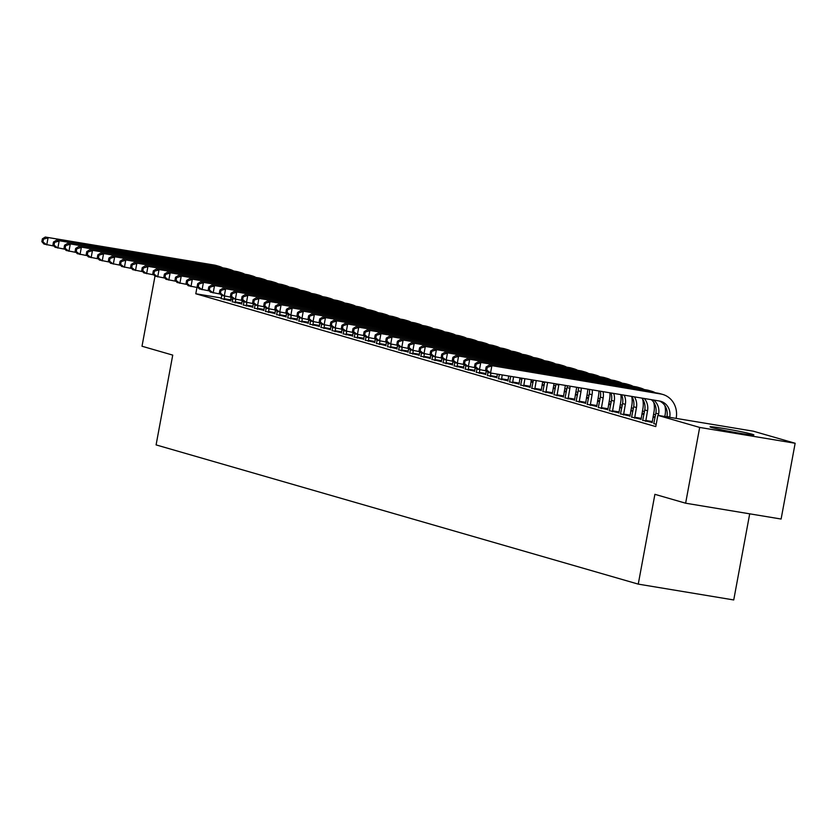 <?xml version="1.0" encoding="UTF-8"?>
<svg xmlns="http://www.w3.org/2000/svg" width="837" height="837" viewBox="0 0 837 837"><rect width="100%" height="100%" fill="white"/><g stroke="black" fill="none" stroke-linecap="round" stroke-linejoin="round"><path stroke-width="1.26" d="M711.868 427.561A22.285 0.963 -169.5 0 1 710.079 426.839A22.285 0.963 -169.5 0 1 727.656 429.14A22.285 0.963 -169.5 0 1 752.118 434.236A22.285 0.963 -169.5 0 1 753.896 434.958A22.285 0.963 -169.5 0 1 736.319 432.656A22.285 0.963 -169.5 0 1 711.868 427.561M655.559 414.786L653.551 414.21M644.459 411.584L642.45 410.998M633.368 408.383L631.36 407.797M622.278 405.181L620.259 404.595M611.177 401.969L609.169 401.394M600.087 398.768L598.078 398.192M588.986 395.566L586.978 394.991M577.896 392.365L575.887 391.779M566.795 389.163L564.787 388.577M555.705 385.951L553.696 385.376M544.615 382.75L542.606 382.174M753.321 431.191L795.15 443.265L699.68 427.435L657.851 415.361L753.321 431.191M699.68 427.435L685.629 503.204L781.109 519.034L795.15 443.265M749.701 513.824L733.735 599.951L638.254 584.121L156.09 444.907L172.736 355.108L142.008 346.236L155.002 276.116M653.833 423.501L656.177 424.401M631.642 417.088L641.069 419.253M609.451 410.685L618.888 412.84M643.308 414.346L643.444 413.593L642.021 413.352M643.444 413.593L644.061 413.771M643.925 414.493L641.906 413.938M587.26 404.271L596.697 406.437M621.117 407.933L621.253 407.18L619.83 406.949M621.253 407.18L621.87 407.357M621.734 408.079L619.715 407.535M565.08 397.868L574.506 400.034M598.926 401.53L599.072 400.777L597.639 400.536M599.072 400.777L599.679 400.954M599.543 401.676L597.534 401.122M542.889 391.465L552.315 393.62M576.745 395.127L576.881 394.373L575.448 394.133M576.881 394.373L577.488 394.551M577.352 395.263L575.343 394.719M520.698 385.051L530.124 387.217M554.554 388.713L554.69 387.96L553.257 387.73M554.69 387.96L555.297 388.138M555.172 388.86L553.152 388.316M498.507 378.648L507.933 380.804M532.363 382.31L532.499 381.557L531.077 381.316M532.499 381.557L533.117 381.735M532.981 382.457L530.961 381.902M476.316 372.245L485.753 374.401M454.125 365.832L463.562 367.998M431.944 359.429L441.371 361.584M409.753 353.015L419.18 355.181M387.562 346.612L396.989 348.778M365.371 340.209L374.809 342.364M343.18 333.796L352.618 335.961M321 327.393L330.427 329.548M298.809 320.989L308.236 323.145M276.618 314.576L286.045 316.742M254.427 308.173L263.864 310.328M232.236 301.759L241.673 303.925M243.672 301.707L241.987 301.425M232.696 299.887L230.646 299.552M221.345 298.003L195.795 293.766L655.769 426.588L657.851 415.361M221.146 298.558L230.573 300.724M243.337 304.971L252.764 307.127M265.528 311.374L274.954 313.54M287.708 317.778L297.145 319.943M309.899 324.191L319.336 326.346M332.09 330.594L341.517 332.76M354.281 337.008L363.708 339.163M376.472 343.411L385.899 345.566M398.653 349.814L408.09 351.979M420.844 356.227L430.281 358.382M443.035 362.63L452.461 364.796M465.226 369.033L474.652 371.199M521.263 379.109L521.409 378.355L519.976 378.115M521.409 378.355L522.016 378.533M521.88 379.255L519.871 378.701M487.416 375.447L496.843 377.602M543.454 385.512L543.6 384.758L542.167 384.518M543.6 384.758L544.207 384.936M544.071 385.658L542.062 385.104M509.607 381.85L519.034 384.016M565.645 391.915L565.781 391.161L564.358 390.931M565.781 391.161L566.398 391.339M566.262 392.061L564.243 391.517M531.788 388.263L541.225 390.419M587.836 398.328L587.972 397.575L586.549 397.334M587.972 397.575L588.589 397.753M588.453 398.475L586.434 397.92M553.979 394.666L563.416 396.822M610.027 404.731L610.163 403.978L608.729 403.748M610.163 403.978L610.769 404.156M610.644 404.878L608.625 404.334M576.17 401.069L585.597 403.235M632.217 411.145L632.353 410.392L630.92 410.151M632.353 410.392L632.96 410.559M632.824 411.281L630.816 410.737M598.361 407.483L607.788 409.638M654.398 417.548L654.544 416.795L653.111 416.554M654.544 416.795L655.151 416.972M655.015 417.694L653.006 417.14M620.552 413.886L629.979 416.041M642.732 420.289L652.169 422.455M195.795 293.766L196.957 287.499M685.629 503.204L654.9 494.332L638.254 584.121M224.128 299.656L224.619 296.172M221.073 298.767L221.836 295.419M231.075 297.24L230.573 300.943M54.018 246.068L43.984 244.059L41.85 241.642L42.959 241.956L43.482 239.152L42.373 238.838L41.85 241.642M42.373 238.838L45.282 237.049L214.167 265.047A21.427 19.596 -73.9 0 1 216.208 265.507L218.991 266.312A21.427 19.596 -73.9 0 1 222.632 267.809M45.282 237.049L216.94 265.852A21.427 19.596 -73.9 0 1 218.991 266.312M43.482 239.152L48.054 237.844L46.757 244.864L42.959 241.956M224.149 298.736L230.593 299.803M235.218 302.858L235.72 299.374M232.163 301.969L232.937 298.621M242.165 300.452L241.663 304.145M65.119 249.269L55.075 247.26L52.94 244.843L54.049 245.168L54.572 242.353L53.463 242.039L52.94 244.843M53.463 242.039L56.372 240.25L225.268 268.248A21.427 19.596 -73.9 0 1 227.308 268.708L230.081 269.514A21.427 19.596 -73.9 0 1 233.732 271.021M56.372 240.25L228.041 269.054A21.427 19.596 -73.9 0 1 230.081 269.514M54.572 242.353L59.155 241.046L57.847 248.066L54.049 245.168M235.239 301.937L241.694 303.004M246.319 306.06L246.81 302.586M243.264 305.181L244.027 301.822M253.266 303.653L252.764 307.346M76.209 252.471L66.175 250.472L64.041 248.045L65.15 248.369L65.673 245.565L64.564 245.241L64.041 248.045M64.564 245.241L67.473 243.452L236.358 271.45A21.427 19.596 -73.9 0 1 238.399 271.92L241.171 272.716A21.427 19.596 -73.9 0 1 244.822 274.222M67.473 243.452L239.131 272.255A21.427 19.596 -73.9 0 1 241.171 272.716M65.673 245.565L70.245 244.258L68.948 251.267L65.15 248.369M246.34 305.139L252.784 306.206M257.409 309.261L257.901 305.787M254.354 308.382L255.128 305.024M264.356 306.855L263.854 310.548M87.31 255.672L77.266 253.674L75.131 251.246L76.24 251.571L76.763 248.767L75.654 248.443L75.131 251.246M75.654 248.443L78.563 246.653L247.449 274.662A21.427 19.596 -73.9 0 1 249.499 275.122L252.272 275.917A21.427 19.596 -73.9 0 1 255.913 277.424M78.563 246.653L250.232 275.457A21.427 19.596 -73.9 0 1 252.272 275.917M76.763 248.767L81.335 247.459L80.038 254.469L76.24 251.571M257.43 308.34L263.885 309.408M268.499 312.463L269.001 308.989M265.444 311.584L266.218 308.225M275.446 310.056L274.944 313.76M98.4 258.884L88.356 256.875L86.232 254.458L87.341 254.772L87.854 251.968L86.745 251.644L86.232 254.458M86.745 251.644L89.664 249.855L258.549 277.863A21.427 19.596 -73.9 0 1 260.589 278.323L263.362 279.129A21.427 19.596 -73.9 0 1 267.013 280.625M89.664 249.855L261.322 278.658A21.427 19.596 -73.9 0 1 263.362 279.129M87.854 251.968L92.436 250.661L91.139 257.67L87.341 254.772M268.531 311.542L274.975 312.609M279.6 315.675L280.092 312.191M276.545 314.785L277.309 311.437M286.547 313.258L286.045 316.961M109.49 262.086L99.457 260.077L97.322 257.66L98.431 257.974L98.954 255.17L97.845 254.856L97.322 257.66M97.845 254.856L100.754 253.067L269.64 281.065A21.427 19.596 -73.9 0 1 271.69 281.525L274.463 282.331A21.427 19.596 -73.9 0 1 278.104 283.827M100.754 253.067L272.412 281.86A21.427 19.596 -73.9 0 1 274.463 282.331M98.954 255.17L103.526 253.862L102.229 260.882L98.431 257.974M279.621 314.743L286.076 315.821M290.69 318.876L291.192 315.392M287.635 317.987L288.409 314.639M297.637 316.47L297.135 320.163M120.591 265.287L110.547 263.278L108.412 260.862L109.521 261.186L110.045 258.371L108.936 258.058L108.412 260.862M108.936 258.058L111.855 256.268L280.74 284.266A21.427 19.596 -73.9 0 1 282.78 284.726L285.553 285.532A21.427 19.596 -73.9 0 1 289.204 287.039M111.855 256.268L283.513 285.072A21.427 19.596 -73.9 0 1 285.553 285.532M110.045 258.371L114.627 257.064L113.319 264.084L109.521 261.186M290.711 317.955L297.166 319.023M301.791 322.078L302.283 318.604M298.736 321.199L299.5 317.84M308.738 319.671L308.236 323.364M131.681 268.489L121.647 266.48L119.513 264.063L120.622 264.387L121.145 261.583L120.036 261.259L119.513 264.063M120.036 261.259L122.945 259.47L291.831 287.468A21.427 19.596 -73.9 0 1 293.871 287.938L296.643 288.734A21.427 19.596 -73.9 0 1 300.295 290.24M122.945 259.47L294.603 288.273A21.427 19.596 -73.9 0 1 296.643 288.734M121.145 261.583L125.717 260.265L124.42 267.285L120.622 264.387M301.812 321.157L308.257 322.224M312.881 325.279L313.373 321.806M309.826 324.4L310.6 321.042M319.828 322.873L319.326 326.566M142.782 271.69L132.738 269.692L130.603 267.265L131.712 267.589L132.236 264.785L131.127 264.461L130.603 267.265M131.127 264.461L134.035 262.672L302.921 290.68A21.427 19.596 -73.9 0 1 304.971 291.14L307.744 291.935A21.427 19.596 -73.9 0 1 311.385 293.442M134.035 262.672L305.704 291.475A21.427 19.596 -73.9 0 1 307.744 291.935M132.236 264.785L136.808 263.477L135.51 270.487L131.712 267.589M312.902 324.358L319.357 325.426M323.971 328.481L324.474 325.007M320.916 327.602L321.69 324.243M330.918 326.074L330.416 329.778M153.872 274.892L143.828 272.893L141.704 270.466L142.813 270.79L143.326 267.986L142.217 267.662L141.704 270.466M142.217 267.662L145.136 265.873L314.021 293.881A21.427 19.596 -73.9 0 1 316.062 294.342L318.834 295.137A21.427 19.596 -73.9 0 1 322.486 296.643M145.136 265.873L316.794 294.676A21.427 19.596 -73.9 0 1 318.834 295.137M143.326 267.986L147.908 266.679L146.611 273.689L142.813 270.79M324.003 327.56L330.448 328.627M335.072 331.682L335.564 328.209M332.017 330.803L332.781 327.455M342.019 329.276L341.517 332.98M164.962 278.104L154.929 276.095L152.794 273.678L153.903 273.992L154.426 271.188L153.317 270.864L152.794 273.678M153.317 270.864L156.226 269.075L325.112 297.083A21.427 19.596 -73.9 0 1 327.162 297.543L329.935 298.349A21.427 19.596 -73.9 0 1 333.576 299.845M156.226 269.075L327.884 297.878A21.427 19.596 -73.9 0 1 329.935 298.349M154.426 271.188L158.999 269.88L157.701 276.901L153.903 273.992M335.093 330.761L341.548 331.839M346.162 334.894L346.664 331.41M343.107 334.005L343.881 330.657M353.109 332.488L352.607 336.181M176.063 281.305L166.019 279.296L163.885 276.88L165.004 277.193L165.517 274.39L164.408 274.076L163.885 276.88M164.408 274.076L167.327 272.287L336.212 300.284A21.427 19.596 -73.9 0 1 338.253 300.745L341.025 301.55A21.427 19.596 -73.9 0 1 344.677 303.057M167.327 272.287L338.985 301.09A21.427 19.596 -73.9 0 1 341.025 301.55M165.517 274.39L170.099 273.082L168.792 280.102L165.004 277.193M346.183 333.973L352.639 335.041M357.263 338.096L357.755 334.612M354.208 337.206L354.972 333.858M364.21 335.689L363.708 339.383M187.153 284.507L177.12 282.498L174.985 280.081L176.094 280.405L176.617 277.591L175.508 277.277L174.985 280.081M175.508 277.277L178.417 275.488L347.303 303.486A21.427 19.596 -73.9 0 1 349.343 303.946L352.115 304.752A21.427 19.596 -73.9 0 1 355.767 306.258M178.417 275.488L350.075 304.291A21.427 19.596 -73.9 0 1 352.115 304.752M176.617 277.591L181.19 276.283L179.892 283.304L176.094 280.405M357.284 337.175L363.729 338.242M368.353 341.297L368.845 337.824M365.298 340.418L366.072 337.06M375.3 338.891L374.798 342.584M198.254 287.708L188.21 285.71L186.076 283.283L187.185 283.607L187.708 280.803L186.599 280.479L186.076 283.283M186.599 280.479L189.507 278.69L358.403 306.687A21.427 19.596 -73.9 0 1 360.444 307.158L363.216 307.953A21.427 19.596 -73.9 0 1 366.857 309.46M189.507 278.69L361.176 307.493A21.427 19.596 -73.9 0 1 363.216 307.953M187.708 280.803L192.28 279.495L190.982 286.505L187.185 283.607M368.374 340.377L374.83 341.444M379.443 344.499L379.946 341.025M376.388 343.62L377.163 340.261M386.391 342.092L385.888 345.786M209.344 290.91L199.3 288.911L197.176 286.484L198.285 286.809L198.798 284.005L197.689 283.68L197.176 286.484M197.689 283.68L200.608 281.891L369.494 309.899A21.427 19.596 -73.9 0 1 371.534 310.36L374.306 311.155A21.427 19.596 -73.9 0 1 377.958 312.661M200.608 281.891L372.266 310.694A21.427 19.596 -73.9 0 1 374.306 311.155M198.798 284.005L203.381 282.697L202.083 289.707L198.285 286.809M379.475 343.578L385.92 344.645M390.544 347.7L391.036 344.227M387.489 346.821L388.253 343.463M397.491 345.294L396.989 348.998M220.434 294.122L210.401 292.113L208.267 289.696L209.376 290.01L209.899 287.206L208.79 286.882L208.267 289.696M208.79 286.882L211.698 285.093L380.584 313.101A21.427 19.596 -73.9 0 1 382.635 313.561L385.407 314.367A21.427 19.596 -73.9 0 1 389.048 315.863M211.698 285.093L383.356 313.896A21.427 19.596 -73.9 0 1 385.407 314.367M209.899 287.206L214.471 285.898L213.173 292.908L209.376 290.01M390.565 346.78L397.02 347.857M401.634 350.912L402.137 347.428M398.579 350.023L399.354 346.675M408.582 348.495L408.079 352.199M231.535 297.323L221.491 295.315L219.357 292.898L220.476 293.212L220.989 290.408L219.88 290.094L219.357 292.898M219.88 290.094L222.799 288.305L391.685 316.302A21.427 19.596 -73.9 0 1 393.725 316.763L396.497 317.568A21.427 19.596 -73.9 0 1 400.149 319.064M222.799 288.305L394.457 317.108A21.427 19.596 -73.9 0 1 396.497 317.568M220.989 290.408L225.571 289.1L224.264 296.12L220.476 293.212M401.655 349.981L408.111 351.059M412.735 354.114L413.227 350.63M409.68 353.224L410.444 349.876M419.682 351.707L419.18 355.401M242.625 300.525L232.592 298.516L230.457 296.099L231.567 296.424L232.09 293.609L230.981 293.295L230.457 296.099M230.981 293.295L233.889 291.506L402.775 319.504A21.427 19.596 -73.9 0 1 404.815 319.964L407.588 320.77A21.427 19.596 -73.9 0 1 411.239 322.276M233.889 291.506L405.547 320.309A21.427 19.596 -73.9 0 1 407.588 320.77M232.09 293.609L236.662 292.301L235.364 299.322L231.567 296.424M412.756 353.193L419.201 354.26M423.825 357.315L424.317 353.842M420.77 356.436L421.545 353.078M430.773 354.909L430.27 358.602M253.726 303.726L243.682 301.718L241.548 299.301L242.657 299.625L243.18 296.821L242.071 296.497L241.548 299.301M242.071 296.497L244.979 294.708L413.876 322.705A21.427 19.596 -73.9 0 1 415.916 323.176L418.688 323.971A21.427 19.596 -73.9 0 1 422.329 325.478M244.979 294.708L416.648 323.511A21.427 19.596 -73.9 0 1 418.688 323.971M243.18 296.821L247.752 295.513L246.455 302.523L242.657 299.625M423.846 356.395L430.302 357.462M434.916 360.517L435.418 357.043M431.861 359.638L432.635 356.28M441.863 358.11L441.371 361.804M264.816 306.928L254.783 304.93L252.648 302.502L253.757 302.827L254.27 300.023L253.161 299.698L252.648 302.502M253.161 299.698L256.08 297.909L424.966 325.917A21.427 19.596 -73.9 0 1 427.006 326.378L429.779 327.173A21.427 19.596 -73.9 0 1 433.43 328.679M256.08 297.909L427.738 326.712A21.427 19.596 -73.9 0 1 429.779 327.173M254.27 300.023L258.853 298.715L257.555 305.725L253.757 302.827M434.947 359.596L441.392 360.663M446.016 363.718L446.508 360.245M442.961 362.839L443.725 359.481M452.963 361.312L452.461 365.016M275.907 310.14L265.873 308.131L263.739 305.714L264.848 306.028L265.371 303.224L264.262 302.9L263.739 305.714M264.262 302.9L267.17 301.111L436.056 329.119A21.427 19.596 -73.9 0 1 438.107 329.579L440.879 330.374A21.427 19.596 -73.9 0 1 444.52 331.881M267.17 301.111L438.829 329.914A21.427 19.596 -73.9 0 1 440.879 330.374M265.371 303.224L269.943 301.916L268.646 308.926L264.848 306.028M446.037 362.798L452.493 363.865M457.107 366.92L457.609 363.446M454.052 366.041L454.826 362.693M464.054 364.513L463.552 368.217M287.007 313.341L276.963 311.333L274.839 308.916L275.948 309.23L276.461 306.426L275.352 306.101L274.839 308.916M275.352 306.101L278.271 304.323L447.157 332.32A21.427 19.596 -73.9 0 1 449.197 332.781L451.97 333.586A21.427 19.596 -73.9 0 1 455.621 335.082M278.271 304.323L449.929 333.116A21.427 19.596 -73.9 0 1 451.97 333.586M276.461 306.426L281.044 305.118L279.736 312.138L275.948 309.23M457.128 365.999L463.583 367.077M468.207 370.132L468.699 366.648M465.152 369.243L465.916 365.895M475.154 367.725L474.652 371.419M298.098 316.543L288.064 314.534L285.93 312.117L287.039 312.431L287.562 309.627L286.453 309.313L285.93 312.117M286.453 309.313L289.361 307.524L458.247 335.522A21.427 19.596 -73.9 0 1 460.287 335.982L463.07 336.788A21.427 19.596 -73.9 0 1 466.711 338.294M289.361 307.524L461.02 336.328A21.427 19.596 -73.9 0 1 463.07 336.788M287.562 309.627L292.134 308.319L290.837 315.34L287.039 312.431M468.228 369.211L474.673 370.278M479.298 373.333L479.8 369.86M476.243 372.455L477.017 369.096M486.245 370.927L485.742 374.62M309.198 319.744L299.154 317.736L297.02 315.319L298.129 315.643L298.652 312.829L297.543 312.515L297.02 315.319M297.543 312.515L300.452 310.726L469.348 338.723A21.427 19.596 -73.9 0 1 471.388 339.184L474.16 339.989A21.427 19.596 -73.9 0 1 477.801 341.496M300.452 310.726L472.12 339.529A21.427 19.596 -73.9 0 1 474.16 339.989M298.652 312.829L303.235 311.521L301.927 318.541L298.129 315.643M479.319 372.413L485.774 373.48M490.388 376.535L490.89 373.061M487.333 375.656L488.107 372.298M497.335 374.129L496.843 377.822M320.289 322.946L310.255 320.948L308.121 318.52L309.23 318.845L309.742 316.041L308.633 315.716L308.121 318.52M308.633 315.716L311.552 313.927L480.438 341.925A21.427 19.596 -73.9 0 1 482.478 342.396L485.251 343.191A21.427 19.596 -73.9 0 1 488.902 344.698M311.552 313.927L483.211 342.731A21.427 19.596 -73.9 0 1 485.251 343.191M309.742 316.041L314.325 314.733L313.028 321.743L309.23 318.845M490.419 375.614L496.864 376.681M501.489 379.736L502.231 374.934M498.433 378.858L499.396 374.463M508.676 376.012L507.933 381.034M331.389 326.148L321.345 324.149L319.211 321.722L320.32 322.046L320.843 319.242L319.734 318.918L319.211 321.722M319.734 318.918L322.643 317.129L491.528 345.137A21.427 19.596 -73.9 0 1 493.579 345.597L496.351 346.392A21.427 19.596 -73.9 0 1 499.992 347.899M322.643 317.129L494.311 345.932A21.427 19.596 -73.9 0 1 496.351 346.392M320.843 319.242L325.415 317.934L324.118 324.944L320.32 322.046M501.509 378.816L507.965 379.883M512.579 382.938L513.573 376.817M509.524 382.059L510.737 376.347M520.018 377.885L519.024 384.235M342.479 329.359L332.435 327.351L330.312 324.934L331.421 325.248L331.933 322.444L330.824 322.119L330.312 324.934M330.824 322.119L333.743 320.33L502.629 348.338A21.427 19.596 -73.9 0 1 504.669 348.799L507.442 349.604A21.427 19.596 -73.9 0 1 511.093 351.101M333.743 320.33L505.402 349.134A21.427 19.596 -73.9 0 1 507.442 349.604M331.933 322.444L336.516 321.136L335.208 328.156L331.421 325.248M512.6 382.017L519.055 383.095M523.68 386.15L524.904 378.701M520.624 385.261L522.068 378.23M531.359 379.768L530.124 387.437M353.57 332.561L343.536 330.552L341.402 328.135L342.511 328.449L343.034 325.645L341.925 325.331L341.402 328.135M341.925 325.331L344.834 323.542L513.719 351.54A21.427 19.596 -73.9 0 1 515.759 352L518.542 352.806A21.427 19.596 -73.9 0 1 522.183 354.313M344.834 323.542L516.492 352.346A21.427 19.596 -73.9 0 1 518.542 352.806M343.034 325.645L347.606 324.337L346.309 331.358L342.511 328.449M523.7 385.229L530.145 386.296M534.77 389.351L536.245 380.584M531.715 388.462L533.41 380.113M542.7 381.651L541.215 390.638M364.67 335.763L354.626 333.754L352.492 331.337L353.601 331.661L354.124 328.847L353.015 328.533L352.492 331.337M353.015 328.533L355.924 326.744L524.82 354.742A21.427 19.596 -73.9 0 1 526.86 355.202L529.633 356.007A21.427 19.596 -73.9 0 1 533.274 357.514M355.924 326.744L527.592 355.547A21.427 19.596 -73.9 0 1 529.633 356.007M354.124 328.847L358.707 327.539L357.399 334.559L353.601 331.661M534.791 388.431L541.246 389.498M545.87 392.553L547.586 382.457M542.815 391.674L544.751 381.986M554.042 383.524L552.315 393.84M375.761 338.964L365.727 336.966L363.593 334.538L364.702 334.863L365.225 332.059L364.105 331.734L363.593 334.538M364.105 331.734L367.024 329.945L535.91 357.943A21.427 19.596 -73.9 0 1 537.95 358.414L540.723 359.209A21.427 19.596 -73.9 0 1 544.374 360.716M367.024 329.945L538.683 358.749A21.427 19.596 -73.9 0 1 540.723 359.209M365.225 332.059L369.797 330.751L368.5 337.761L364.702 334.863M545.891 391.632L552.336 392.699M556.961 395.755L558.781 385.135A14.281 13.068 106.1 0 0 558.907 384.34M553.906 394.876L556.009 384.34A14.281 13.068 106.1 0 0 556.082 383.869M565.362 385.407A21.427 19.596 -73.9 0 1 565.226 386.202L563.406 397.041M386.861 342.166L376.817 340.167L374.683 337.74L375.792 338.064L376.315 335.26L375.206 334.936L374.683 337.74M375.206 334.936L378.115 333.147L547 361.155A21.427 19.596 -73.9 0 1 549.051 361.615L551.824 362.411A21.427 19.596 -73.9 0 1 555.465 363.917M378.115 333.147L549.783 361.95A21.427 19.596 -73.9 0 1 551.824 362.411M376.315 335.26L380.887 333.953L379.59 340.962L375.792 338.064M556.982 394.834L563.437 395.901M568.051 398.956L569.871 388.337A14.281 13.068 106.1 0 0 570.123 386.192M564.996 398.077L567.099 387.541A14.281 13.068 106.1 0 0 567.329 385.731M576.62 387.269A21.427 19.596 -73.9 0 1 576.327 389.414L574.496 400.253M397.952 345.378L387.908 343.369L385.784 340.952L386.893 341.266L387.405 338.462L386.296 338.138L385.784 340.952M386.296 338.138L389.215 336.348L558.101 364.357A21.427 19.596 -73.9 0 1 560.141 364.817L562.914 365.623A21.427 19.596 -73.9 0 1 566.565 367.119M389.215 336.348L560.874 365.152A21.427 19.596 -73.9 0 1 562.914 365.623M387.405 338.462L391.988 337.154L390.691 344.164L386.893 341.266M568.072 398.035L574.527 399.113M579.152 402.168L580.972 391.549A14.281 13.068 106.1 0 0 581.213 388.033M576.097 401.279L578.2 390.743A14.281 13.068 106.1 0 0 578.451 387.573M587.794 389.121A21.427 19.596 -73.9 0 1 587.417 392.616L585.597 403.455M409.042 348.579L399.008 346.57L396.874 344.153L397.983 344.467L398.506 341.663L397.397 341.35L396.874 344.153M397.397 341.35L400.306 339.56L569.191 367.558A21.427 19.596 -73.9 0 1 571.232 368.018L574.015 368.824A21.427 19.596 -73.9 0 1 577.656 370.32M400.306 339.56L571.964 368.364A21.427 19.596 -73.9 0 1 574.015 368.824M398.506 341.663L403.078 340.356L401.781 347.376L397.983 344.467M579.173 401.237L585.618 402.315M590.242 405.37L592.062 394.75A14.281 13.068 106.1 0 0 592.177 389.854M587.187 404.48L589.29 393.945A14.281 13.068 106.1 0 0 589.447 389.404M598.894 390.963A21.427 19.596 -73.9 0 1 598.518 395.817L596.687 406.656M420.143 351.781L410.099 349.772L407.964 347.355L409.073 347.679L409.596 344.865L408.487 344.551L407.964 347.355M408.487 344.551L411.396 342.762L580.292 370.76A21.427 19.596 -73.9 0 1 582.332 371.22L585.105 372.026A21.427 19.596 -73.9 0 1 588.756 373.532M411.396 342.762L583.065 371.565A21.427 19.596 -73.9 0 1 585.105 372.026M409.596 344.865L414.179 343.557L412.871 350.577L409.073 347.679M590.263 404.449L596.718 405.516M601.343 408.571L603.163 397.952A14.281 13.068 106.1 0 0 603.006 391.643M598.288 407.692L600.38 397.146A14.281 13.068 106.1 0 0 600.317 391.203M609.911 392.794A21.427 19.596 -73.9 0 1 609.608 399.019L607.788 409.858M431.233 354.982L421.199 352.973L419.065 350.557L420.174 350.881L420.697 348.077L419.588 347.753L419.065 350.557M419.588 347.753L422.497 345.963L591.382 373.961A21.427 19.596 -73.9 0 1 593.423 374.432L596.195 375.227A21.427 19.596 -73.9 0 1 599.847 376.734M422.497 345.963L594.155 374.767A21.427 19.596 -73.9 0 1 596.195 375.227M420.697 348.077L425.269 346.759L423.972 353.779L420.174 350.881M601.364 407.65L607.808 408.718M612.433 411.773L614.253 401.153A14.281 13.068 106.1 0 0 613.678 393.421M609.378 410.894L611.481 400.358A14.281 13.068 106.1 0 0 611.031 392.982M620.834 394.604A21.427 19.596 -73.9 0 1 620.698 402.22L618.878 413.059M442.334 358.184L432.29 356.185L430.155 353.758L431.264 354.082L431.787 351.278L430.678 350.954L430.155 353.758M430.678 350.954L433.587 349.165L602.473 377.173A21.427 19.596 -73.9 0 1 604.523 377.633L607.296 378.429A21.427 19.596 -73.9 0 1 610.937 379.935M433.587 349.165L605.256 377.968A21.427 19.596 -73.9 0 1 607.296 378.429M431.787 351.278L436.359 349.971L435.062 356.98L431.264 354.082M612.454 410.852L618.909 411.919M623.523 414.974L625.344 404.355A14.281 13.068 106.1 0 0 624.161 395.158M620.468 414.095L622.571 403.56A14.281 13.068 106.1 0 0 621.556 394.719M631.673 396.403A21.427 19.596 -73.9 0 1 631.799 405.422L629.968 416.271M453.424 361.396L443.38 359.387L441.256 356.96L442.365 357.284L442.878 354.48L441.769 354.156L441.256 356.96M441.769 354.156L444.688 352.367L613.573 380.375A21.427 19.596 -73.9 0 1 615.613 380.835L618.386 381.63A21.427 19.596 -73.9 0 1 622.037 383.137M444.688 352.367L616.346 381.17A21.427 19.596 -73.9 0 1 618.386 381.63M442.878 354.48L447.46 353.172L446.163 360.182L442.365 357.284M623.555 414.053L629.999 415.121M634.624 418.176L636.444 407.556A14.281 13.068 106.1 0 0 634.394 396.853M631.569 417.297L633.672 406.761A14.281 13.068 106.1 0 0 631.862 396.435M642.67 399.176A21.427 19.596 -73.9 0 1 642.889 408.634L641.069 419.473M464.514 364.597L454.481 362.588L452.346 360.172L453.455 360.485L453.978 357.681L452.869 357.357L452.346 360.172M452.869 357.357L455.778 355.568L624.664 383.576A21.427 19.596 -73.9 0 1 626.714 384.037L629.487 384.842A21.427 19.596 -73.9 0 1 633.128 386.338M455.778 355.568L627.436 384.371A21.427 19.596 -73.9 0 1 629.487 384.842M453.978 357.681L458.55 356.374L457.253 363.394L453.455 360.485M634.645 417.255L641.1 418.333M645.714 421.388L647.535 410.768A14.281 13.068 106.1 0 0 644.281 398.496M642.659 420.498L644.762 409.963A14.281 13.068 106.1 0 0 641.853 398.088M653.76 402.377A21.427 19.596 -73.9 0 1 653.99 411.835L652.159 422.675M475.615 367.799L465.571 365.79L463.436 363.373L464.545 363.687L465.069 360.883L463.96 360.569L463.436 363.373M463.96 360.569L466.879 358.78L635.764 386.778A21.427 19.596 -73.9 0 1 637.804 387.238L640.577 388.044A21.427 19.596 -73.9 0 1 644.228 389.55M466.879 358.78L638.537 387.583A21.427 19.596 -73.9 0 1 640.577 388.044M465.069 360.883L469.651 359.575L468.343 366.596L464.545 363.687M645.735 420.467L652.19 421.534M658.353 415.445L658.635 413.97A14.281 13.068 106.1 0 0 653.551 400.023M653.76 423.71L655.852 413.164A14.281 13.068 106.1 0 0 651.322 399.657M664.86 405.589A21.427 19.596 -73.9 0 1 665.08 415.037L664.808 416.512M486.705 371L476.671 368.991L474.537 366.575L475.646 366.899L476.169 364.085L475.06 363.771L474.537 366.575M475.06 363.771L477.969 361.982L646.855 389.979A21.427 19.596 -73.9 0 1 648.895 390.44L651.667 391.245A21.427 19.596 -73.9 0 1 655.319 392.752M477.969 361.982L649.627 390.785A21.427 19.596 -73.9 0 1 651.667 391.245M476.169 364.085L480.741 362.777L479.444 369.797L475.646 366.899M669.694 417.328L669.726 417.171A14.281 13.068 106.1 0 0 660.78 401.31A14.281 13.068 106.1 0 0 659.42 401.007L490.534 372.999L487.762 372.203L485.627 369.776L486.736 370.1L487.26 367.297L486.151 366.972L485.627 369.776M666.859 416.857L666.953 416.366A14.281 13.068 106.1 0 0 659.378 400.996M486.151 366.972L489.059 365.183L660.728 393.986A21.427 19.596 -73.9 0 1 662.768 394.447A21.427 19.596 -73.9 0 1 676.181 418.238L676.15 418.395M489.059 365.183L657.945 393.181A21.427 19.596 -73.9 0 1 659.995 393.652L662.768 394.447M487.26 367.297L491.832 365.989L490.534 372.999L486.736 370.1M214.167 265.047L216.94 265.852M225.268 268.248L228.041 269.054M236.358 271.45L239.131 272.255M247.449 274.662L250.232 275.457M258.549 277.863L261.322 278.658M269.64 281.065L272.412 281.86M280.74 284.266L283.513 285.072M291.831 287.468L294.603 288.273M302.921 290.68L305.704 291.475M314.021 293.881L316.794 294.676M325.112 297.083L327.884 297.878M336.212 300.284L338.985 301.09M347.303 303.486L350.075 304.291M358.403 306.687L361.176 307.493M369.494 309.899L372.266 310.694M380.584 313.101L383.356 313.896M391.685 316.302L394.457 317.108M402.775 319.504L405.547 320.309M413.876 322.705L416.648 323.511M424.966 325.917L427.738 326.712M436.056 329.119L438.829 329.914M447.157 332.32L449.929 333.116M458.247 335.522L461.02 336.328M469.348 338.723L472.12 339.529M480.438 341.925L483.211 342.731M491.528 345.137L494.311 345.932M502.629 348.338L505.402 349.134M513.719 351.54L516.492 352.346M524.82 354.742L527.592 355.547M535.91 357.943L538.683 358.749M556.009 384.34L558.781 385.135M547 361.155L549.783 361.95M567.099 387.541L569.871 388.337M558.101 364.357L560.874 365.152M578.2 390.743L580.972 391.549M569.191 367.558L571.964 368.364M589.29 393.945L592.062 394.75M580.292 370.76L583.065 371.565M600.38 397.146L603.163 397.952M591.382 373.961L594.155 374.767M611.481 400.358L614.253 401.153M602.473 377.173L605.256 377.968M622.571 403.56L625.344 404.355M613.573 380.375L616.346 381.17M633.672 406.761L636.444 407.556M624.664 383.576L627.436 384.371M644.762 409.963L647.535 410.768M635.764 386.778L638.537 387.583M655.852 413.164L658.635 413.97M646.855 389.979L649.627 390.785M666.953 416.366L669.726 417.171M657.945 393.181L660.728 393.986"/></g></svg>
